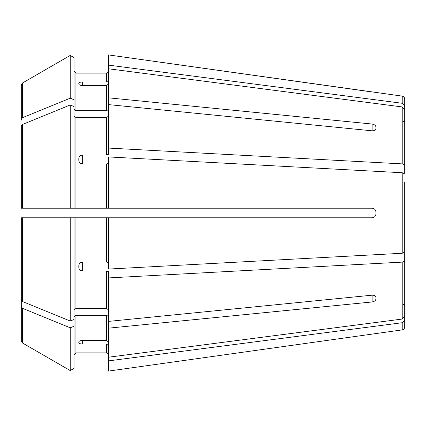 <?xml version="1.0" encoding="UTF-8"?>
<svg xmlns="http://www.w3.org/2000/svg" width="426" height="426" viewBox="0 0 426 426"><rect width="100%" height="100%" fill="white"/><g stroke="black" fill="none" stroke-linecap="round" stroke-linejoin="round"><path stroke-width="0.64" d="M404.7 125.382L404.7 98.97L404.7 105.909L402.224 103.278L108.523 65.119L108.523 97.831L372.111 124.041C374.395 124.44 375.673 125.446 375.945 127.07L375.945 128.423C375.673 130.047 374.395 130.846 372.111 130.819L108.523 104.61L108.523 154.319L106.606 155.048L82.644 155.048L82.644 163.904L106.606 163.904L106.606 208.207L108.523 208.207L108.523 156.933L402.224 172.738L402.224 253.262L108.523 269.067L108.523 217.792L106.606 217.792L106.606 262.096L108.523 262.826M74.017 109.36L75.934 110.717L75.934 73.139L74.017 71.222L75.934 73.139L106.606 73.139L108.523 71.222L106.606 73.139L106.606 81.952L108.523 80.179M402.224 103.278L402.224 96.127L108.523 54.922L108.523 65.119M21.3 300.064L21.3 217.792L74.017 217.792L74.017 319.479L70.221 321.028A580873.684 410739.721 180 0 1 22.498 301.533L21.3 300.064L21.3 217.792L23.217 217.792M404.7 129.051L404.7 173.041L404.7 109.578L402.224 106.947L108.523 68.788M404.7 109.578L404.7 164.974L402.224 163.882L108.523 148.078M74.017 116.138L75.934 117.496L106.606 117.496L108.523 116.138M74.017 57.627L70.221 55.433L74.017 57.627L74.017 106.521L70.221 104.972A580873.631 410739.684 180 0 0 22.498 124.467L21.3 125.936L21.3 208.207L106.606 208.207M404.7 181.897L404.7 252.171L402.224 253.262M404.7 173.829L402.224 172.738M21.3 120.148L21.3 85.078L22.498 83.001L21.3 85.078M74.017 99.748L70.221 98.193L70.221 55.433A580873.626 580873.626 0 0 0 22.498 83.001L22.498 117.688L21.3 119.158M404.7 252.959L404.7 316.422L402.224 319.053L108.523 357.212L108.523 328.169L372.111 301.959L372.111 295.181C374.395 295.154 375.673 295.953 375.945 297.577L375.945 298.93C375.673 300.554 374.395 301.56 372.111 301.959M404.7 261.026L402.224 262.118L108.523 277.922L108.523 328.169M74.017 316.64L75.934 315.283L106.606 315.283L108.523 316.64M108.523 342.153L106.606 340.379L82.644 340.379C80.354 340.496 79.076 341.013 78.81 341.918L78.81 342.653C79.076 343.5 80.354 343.963 82.644 344.048L106.606 344.048L106.606 352.861L108.523 354.778L106.606 352.861L75.934 352.861L106.606 352.861M82.644 85.621C80.354 85.504 79.076 84.987 78.81 84.082L78.81 83.347C79.076 82.5 80.354 82.037 82.644 81.952L82.644 85.621L106.606 85.621L106.606 110.717L108.523 109.36M82.644 81.952L106.606 81.952M75.934 110.717L106.606 110.717M108.523 83.847L106.606 85.621M108.523 104.61L108.523 97.831M70.221 55.433A580873.626 580873.626 0 0 0 22.498 83.001M70.221 98.193A580873.631 410739.684 180 0 0 22.498 117.688M404.7 300.618L404.7 327.03L404.7 320.091L402.224 322.722L108.523 360.881L108.523 371.078L375.945 333.563L108.523 371.078M74.017 106.521L74.017 208.207L23.217 208.207M82.644 163.904C80.354 163.653 79.076 162.46 78.81 160.336L78.81 158.563C79.076 156.459 80.354 155.288 82.644 155.048M108.523 163.174L106.606 163.904M21.3 125.936L21.3 208.207M70.221 104.972L70.221 208.207M74.017 309.862L75.934 308.504L106.606 308.504L108.523 309.862M70.221 321.028L70.221 217.792L106.606 217.792M82.644 270.952L82.644 262.096C80.354 262.347 79.076 263.54 78.81 265.664L78.81 267.437C79.076 269.541 80.354 270.712 82.644 270.952L106.606 270.952L106.606 308.504M82.644 262.096L106.606 262.096M108.523 277.922L108.523 271.681L106.606 270.952M70.221 217.792L21.3 217.792M74.017 326.252L70.221 327.807L70.221 370.567L74.017 368.373L74.017 319.479M74.017 354.778L75.934 352.861L74.017 354.778M108.523 345.821L106.606 344.048M108.523 360.881L108.523 357.212M21.3 306.842L21.3 340.922L22.498 342.999A580873.626 580873.626 0 0 0 70.221 370.567A580873.626 580873.626 0 0 1 22.498 342.999L22.498 308.312L21.3 306.842L21.3 282.044L21.3 305.852M70.221 327.807A580873.631 410739.684 180 0 1 22.498 308.312M74.017 368.373L70.221 370.567M375.945 213.958C375.679 216.248 374.401 217.526 372.111 217.792C374.395 217.532 375.673 216.254 375.945 213.958L375.945 212.041C375.673 209.746 374.395 208.468 372.111 208.207L108.523 208.207M372.111 217.792L108.523 217.792M404.7 173.041L404.7 164.974M375.945 298.93L375.945 297.577M108.523 321.39L372.111 295.181M404.7 296.949L404.7 316.422M404.7 244.103L404.7 252.171M372.111 91.989L108.523 54.922M402.224 106.947L402.224 163.882M106.606 117.496L106.606 155.048M402.224 262.118L402.224 319.053M106.606 315.283L106.606 340.379M402.224 322.722L402.224 329.873C403.742 329.554 404.567 328.606 404.7 327.03M75.934 117.496L75.934 208.207M22.498 124.467L22.498 208.207M75.934 217.792L75.934 308.504M22.498 217.792L22.498 301.533M75.934 315.283L75.934 352.861M372.111 124.041L372.111 130.819M82.644 344.048L82.644 340.379M402.224 96.127C403.742 96.446 404.567 97.394 404.7 98.97M402.783 121.942L404.13 121.394L404.7 120.025M402.783 304.058L404.13 304.606L404.7 305.974M402.224 329.873L375.945 333.569"/></g></svg>
